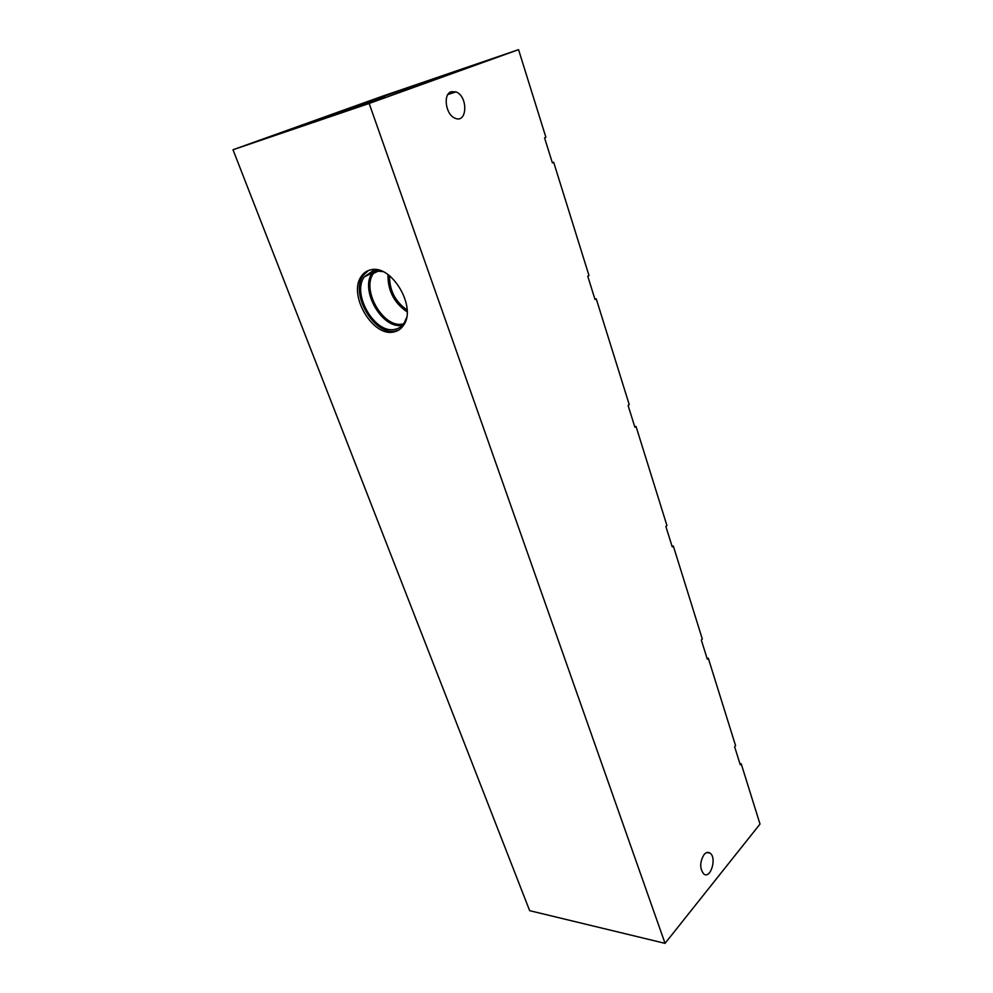 <?xml version="1.0" encoding="UTF-8"?>
<svg xmlns="http://www.w3.org/2000/svg" width="993" height="993" viewBox="0 0 993 993"><rect width="100%" height="100%" fill="white"/><g stroke="black" fill="none" stroke-linecap="round" stroke-linejoin="round"><path stroke-width="1.49" d="M760.005 824.066L665.049 943.35L529.654 910.668L232.995 149.757L382.181 96.296L518.557 49.65L545.902 137.332L544.586 137.915L552.369 162.84L553.66 162.231L588.986 275.533L587.757 276.24L595.03 299.514L596.234 298.781L629.239 404.647L628.097 405.479L634.899 427.238L636.029 426.407L666.936 525.558L665.869 526.476L672.249 546.882L673.304 545.951L702.312 639.02L701.319 640.013L707.301 659.191L708.282 658.173L735.577 745.681L734.634 746.761L740.269 764.796L741.188 763.716L760.005 824.066M319.585 119.197L306.216 123.84L319.585 119.197M346.892 109.267L352.676 107.244L346.905 109.292M349.933 108.175L344.658 110.062L349.933 108.187M665.049 943.35L369.16 103.458L518.557 49.65M369.16 103.458L232.995 149.757M375.093 99.077L392.322 92.97L375.093 99.077M360.844 106.114L381.275 98.866L360.844 106.114M255.598 141.912L275.061 135.011L255.598 141.912M480.562 63.031L498.585 56.638L480.562 63.031M377.228 98.617L455.588 71.434L377.228 98.617M303.932 124.907L384.663 96.904L303.932 124.907M398.876 329.974L395.214 331.066C374.336 335.944 349.697 293.63 363.103 275.545L368.266 270.605M370.612 269.885C391.267 263.766 417.048 307.048 403.679 325.071C401.16 328.968 397.734 331.29 393.414 332.034C372.536 336.9 347.848 294.536 361.253 276.439C363.575 272.951 366.702 270.766 370.612 269.885M406.522 317.772L404.288 322.824C401.904 326.498 398.677 328.683 394.606 329.403C374.87 334.033 351.547 294.015 364.232 276.923L373.107 270.717L382.814 271.598M402.351 325.232C382.615 329.912 359.466 290.093 372.201 273.038L374.274 270.518M403.605 323.817L402.649 324.016C383.521 328.559 361.08 289.981 373.43 273.46L376.111 270.394M407.13 311.889C394.084 302.952 387.717 290.515 388.002 274.589M407.105 309.965C395.239 301.711 389.393 290.304 389.554 275.756M704 854.638C706.035 852.317 708.034 851.795 710.007 853.086C717.12 857.555 710.64 879.513 703.776 873.977C699.631 868.602 699.705 862.16 704 854.638M451.219 91.716L455.961 91.89C468.274 96.247 467.38 123.926 455.092 118.217C445.745 114.989 442.679 94.161 451.219 91.716M361.253 276.439L363.103 275.545M364.232 276.923L372.201 273.038M373.43 273.46L379.214 270.642M455.961 91.89L447.893 94.521M710.007 853.086L706.929 852.528"/></g></svg>
